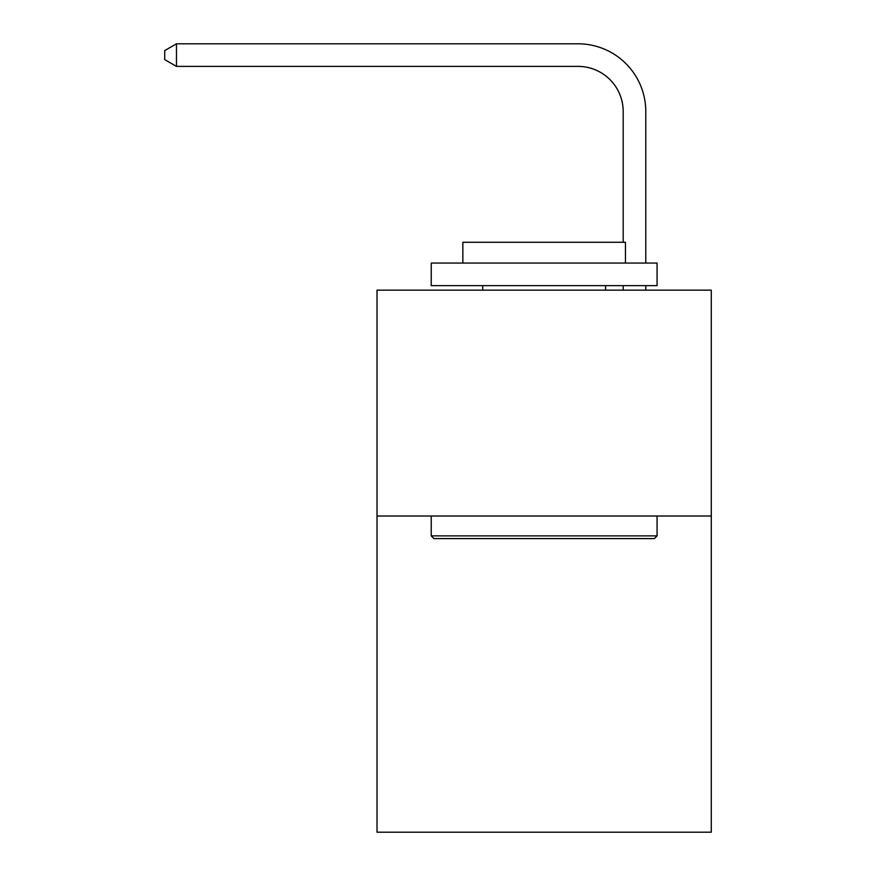 <?xml version="1.0" encoding="UTF-8"?>
<svg xmlns="http://www.w3.org/2000/svg" width="876" height="876" viewBox="0 0 876 876"><rect width="100%" height="100%" fill="white"/><g stroke="black" fill="none" stroke-linecap="round" stroke-linejoin="round"><path stroke-width="1.31" d="M711.279 516.008L711.279 832.2L377.019 832.2L377.019 290.153L711.279 290.153L711.279 516.008L377.019 516.008M623.197 242.28L623.197 111.559A45.169 45.169 0 0 0 578.029 66.39L176.47 66.39L164.721 59.612L164.721 50.578L176.47 43.8L578.029 43.8A67.759 67.759 0 0 1 645.787 111.559L645.787 263.052M433.938 538.598L431.222 535.882L657.077 535.882L654.361 538.598L433.938 538.598M657.077 263.052L657.077 285.642L431.222 285.642L431.222 263.052L657.077 263.052M462.846 263.052L462.846 242.28L625.453 242.28L625.453 263.052M657.077 516.008L657.077 535.882M431.222 516.008L431.222 535.882M605.579 285.642L605.579 290.153M482.72 285.642L482.72 290.153M623.197 111.559A45.169 45.169 0 0 0 578.029 66.39A45.169 45.169 0 0 1 623.197 111.559A45.169 45.169 0 0 0 578.029 66.39A45.169 45.169 0 0 1 623.197 111.559A45.169 45.169 0 0 0 578.029 66.39A45.169 45.169 0 0 1 623.197 111.559A45.169 45.169 0 0 0 578.029 66.39A45.169 45.169 0 0 1 623.197 111.559A45.169 45.169 0 0 0 578.029 66.39A45.169 45.169 0 0 1 623.197 111.559A45.169 45.169 0 0 0 578.029 66.39A45.169 45.169 0 0 1 623.197 111.559A45.169 45.169 0 0 0 578.029 66.39A45.169 45.169 0 0 1 623.197 111.559A45.169 45.169 0 0 0 578.029 66.39A45.169 45.169 0 0 1 623.197 111.559A45.169 45.169 0 0 0 578.029 66.39A45.169 45.169 0 0 1 623.197 111.559A45.169 45.169 0 0 0 578.029 66.39A45.169 45.169 0 0 1 623.197 111.559A45.169 45.169 0 0 0 578.029 66.39A45.169 45.169 0 0 1 623.197 111.559A45.169 45.169 0 0 0 578.029 66.39A45.169 45.169 0 0 1 623.197 111.559A45.169 45.169 0 0 0 578.029 66.39A45.169 45.169 0 0 1 623.197 111.559A45.169 45.169 0 0 0 578.029 66.39A45.169 45.169 0 0 1 623.197 111.559M176.47 43.8L578.029 43.8L176.47 43.8L578.029 43.8L176.47 43.8L578.029 43.8L176.47 43.8L578.029 43.8L176.47 43.8L578.029 43.8L176.47 43.8L578.029 43.8L176.47 43.8L578.029 43.8L176.47 43.8L578.029 43.8L176.47 43.8L578.029 43.8L176.47 43.8L578.029 43.8L176.47 43.8L578.029 43.8L176.47 43.8L578.029 43.8L176.47 43.8L578.029 43.8L176.47 43.8L578.029 43.8L176.47 43.8L176.47 66.39M645.787 285.642L645.787 290.153M623.197 290.153L623.197 285.642"/></g></svg>
